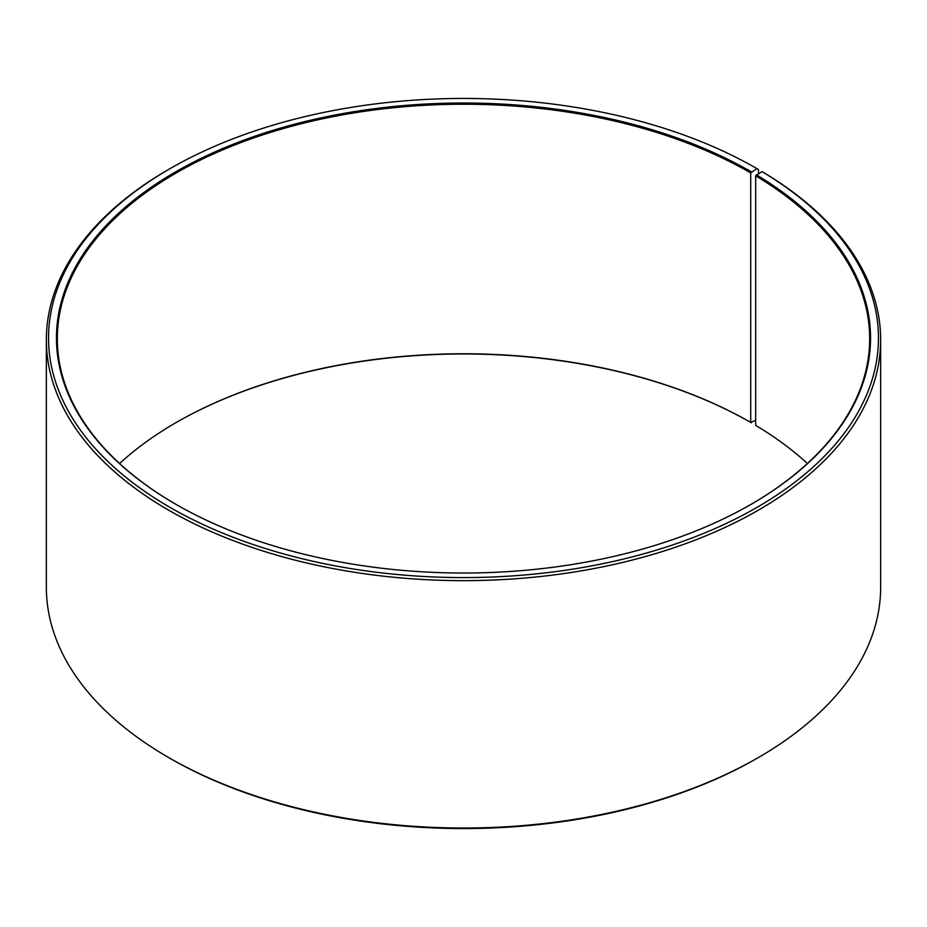 <?xml version="1.0" encoding="UTF-8"?>
<svg xmlns="http://www.w3.org/2000/svg" width="927" height="927" viewBox="0 0 927 927"><rect width="100%" height="100%" fill="white"/><g stroke="black" fill="none" stroke-linecap="round" stroke-linejoin="round"><path stroke-width="1.39" d="M761.994 171.599A414.96 239.572 180 0 1 753.489 509.375A414.96 239.572 180 0 1 168.378 506.432A414.96 239.572 180 0 1 170.081 168.61L168.529 169.514A417.15 240.835 180 0 0 46.35 339.803A417.15 240.835 180 0 0 463.5 580.65A417.15 240.835 180 0 0 880.65 339.803A417.15 240.835 180 0 0 763.57 172.503L761.994 171.599L755.679 175.829L755.679 425.366A406.177 234.496 180 0 1 807.405 463.5M755.679 175.829A406.177 234.496 180 0 1 869.677 338.737A406.177 234.496 180 0 1 751.021 504.369M175.979 504.369A406.177 234.496 180 0 1 57.323 338.737A406.177 234.496 180 0 1 308.065 122.086A406.177 234.496 180 0 1 750.708 172.909L750.708 422.445L755.679 420.302M119.595 463.5A406.177 234.496 180 0 1 176.292 422.457A406.177 234.496 180 0 1 750.708 422.445M175.979 422.631A407.046 235.006 180 0 1 751.333 422.805M880.65 339.803L880.65 587.197A417.15 240.835 180 0 1 758.471 757.486L756.919 758.39A414.96 239.572 180 0 1 170.081 758.39L168.529 757.486A417.15 240.835 180 0 1 46.35 587.197L46.35 339.803M758.471 757.486A417.15 240.835 180 0 1 168.529 757.486M758.471 173.558L758.471 169.514L756.919 168.61L750.708 172.909M170.081 168.61A414.96 239.572 180 0 1 756.919 168.61M756.305 174.763A407.046 235.006 180 0 1 751.333 504.184A407.046 235.006 180 0 1 175.666 504.184A407.046 235.006 180 0 1 175.678 171.843A407.046 235.006 180 0 1 751.333 171.843"/></g></svg>
